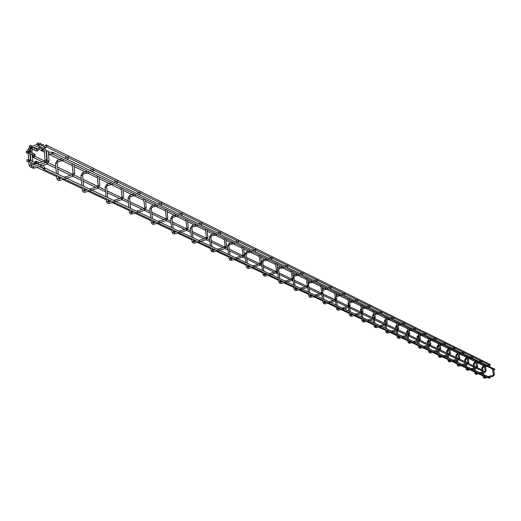 <?xml version="1.0" encoding="UTF-8"?>
<svg xmlns="http://www.w3.org/2000/svg" width="521" height="521" viewBox="0 0 521 521"><rect width="100%" height="100%" fill="white"/><g stroke="black" fill="none" stroke-linecap="round" stroke-linejoin="round"><path stroke-width="0.78" d="M68.153 158.579L68.381 156.788L68.153 158.579M72.269 164.128L72.178 163.685M93.324 170.953L93.546 169.214L93.324 170.953M97.394 176.385L97.31 175.961M117.218 182.702L117.433 181.002L117.218 182.702M121.23 188.022L121.165 187.619M139.921 193.864L140.136 192.21L139.921 193.864M143.881 199.074L143.829 198.683M161.517 204.486L161.731 202.871L161.517 204.486M165.437 209.598L165.391 209.221M182.096 214.606L182.311 213.03L182.096 214.606M185.964 219.615L185.932 219.25M201.725 224.258L201.933 222.714L201.725 224.258M205.548 229.168L205.521 228.823M220.468 233.473L220.67 231.969L220.468 233.473M224.238 238.292L224.219 237.954M238.384 242.285L238.579 240.806L238.384 242.285M242.102 247.013L242.096 246.687M255.518 250.712L255.713 249.266L255.518 250.712M271.929 258.781L272.203 257.381L271.929 258.781M287.664 266.518L287.859 265.13L287.664 266.518M302.76 273.942L302.948 272.581L302.76 273.942M317.25 281.066L317.439 279.738L317.25 281.066M331.18 287.911L331.363 286.609L331.18 287.911M344.576 294.502L344.817 293.232L344.576 294.502M357.465 300.838L357.699 299.595L357.465 300.838M369.884 306.947L370.112 305.723L369.884 306.947M381.854 312.828L382.075 311.63L381.854 312.828M393.394 318.507L393.563 317.315L393.394 318.507M404.53 323.984L404.745 322.825L404.53 323.984M415.289 329.272L415.498 328.132L415.289 329.272M425.683 334.384L425.846 333.251L425.683 334.384M435.732 339.327L435.888 338.214L435.732 339.327M445.448 344.107L445.605 343.013L445.448 344.107M454.859 348.731L455.015 347.657L454.859 348.731M463.97 353.212L464.12 352.15L463.97 353.212M472.794 357.549L472.944 356.507L472.794 357.549M481.352 361.756L481.502 360.734L481.352 361.756M489.649 365.84L489.825 364.83L489.649 365.84M43.679 168.765L44.018 169.572L489.603 378.357L490.02 377.491L489.388 377.191M34.9 162.2L34.49 162.637L35.734 163.711L36.144 163.275L34.9 162.2M52.25 153.923L494.273 369.864L494.943 369.33L53.175 152.445L52.321 152.686M41.576 149.345L43.061 150.015L43.347 149.371L41.862 148.7L41.576 149.345M27.04 160.279L26.916 161.503L27.04 160.279M26.35 151.663L26.226 152.887L26.35 151.663M29.625 145.958L30.752 145.183L29.625 145.958M489.916 365.39L490.346 364.531L46.336 145.033M37.31 143.457L38.437 142.682L37.31 143.457M41.152 145.001L40.859 143.327L41.152 145.001M44.344 150.107L45.809 149.631L45.841 150.009M43.412 146.114L43.119 144.447L43.412 146.114M46.603 151.207L48.069 150.738L48.101 151.11M58.131 161.764L57.766 161.881L57.629 160.292M57.121 163.301L57.089 162.949L55.669 163.405M58.489 178.534L56.984 178.683M59.231 178.84L59.368 180.435L59.726 180.325M72.439 174.711L72.582 176.313L72.953 176.163M73.116 173.63L74.562 173.18L74.568 173.539M83.464 174.027L83.132 174.131L82.989 172.581M82.5 175.499L82.474 175.173L81.074 175.61M83.907 190.38L82.429 190.53M84.643 190.693L84.786 192.249L85.112 192.151M97.596 186.72L97.746 188.283L98.091 188.146M98.267 185.665L99.687 185.561M107.521 185.671L107.066 184.252M106.597 187.085L105.196 187.202M108.029 201.614L106.584 201.77M108.759 201.94L109.208 203.372M121.478 198.11L121.627 199.634L121.94 199.51M122.122 197.088L123.523 196.971M130.38 196.736L129.944 195.342M129.495 198.091L128.12 198.214M130.953 212.301L129.54 212.451M131.676 212.627L132.106 214.033M144.161 208.934L144.604 210.315M144.792 207.931L146.167 207.814M152.139 207.26L151.722 205.893M151.285 208.569L149.937 208.7M152.764 222.46L151.383 222.623M153.487 222.799L153.897 224.173M165.743 219.23L166.166 220.585M166.362 218.253L167.71 218.13M172.874 217.296L172.471 215.948M172.047 218.553L170.725 218.683M173.545 232.145L172.19 232.307M174.261 232.483L174.659 233.838M186.297 229.032L186.707 230.373M186.902 228.087L188.231 227.951M192.646 226.863L192.262 225.541M191.852 228.074L190.556 228.211M193.369 241.379L192.041 241.542M194.072 241.724L194.457 243.053M205.899 238.39L206.29 239.699M206.492 237.459L207.794 237.322M211.533 236L211.161 234.704M210.764 237.172L209.488 237.309M212.294 250.204L210.992 250.367M212.991 250.549L213.363 251.851M224.61 247.312L224.987 248.608M225.196 246.407L226.472 246.27M229.592 244.733L229.233 243.457M228.849 245.866L227.592 246.01M230.386 258.631L229.103 258.794M231.077 258.983L231.428 260.266M242.493 255.85L242.858 257.12M243.066 254.964L244.323 254.815M246.863 253.089L246.518 251.838M246.146 254.183L244.916 254.333M247.69 266.7L246.44 266.863M248.374 267.052L248.719 268.308M259.601 264.01L259.953 265.261M260.161 263.144L261.399 262.994M263.411 261.093L263.079 259.862M262.714 262.154L261.503 262.304M264.264 274.424L263.033 274.587M264.942 274.775L265.274 276.013M275.987 271.825L276.325 273.056M276.534 270.979L277.752 270.829M279.276 268.764L278.95 267.56M278.598 269.793L277.667 269.657M280.155 281.828L278.943 281.998M280.826 282.187L281.145 283.398M291.682 279.315L292.014 280.526M292.222 278.488L293.421 278.338M294.495 276.123L294.183 274.938M293.844 277.126L293.297 276.931M295.4 288.934L294.209 289.103M296.058 289.292L296.371 290.484M306.745 286.498L307.064 287.69M307.273 285.69L308.452 285.534M309.116 283.196L308.81 282.03M310.034 295.759L308.868 295.921M310.692 296.11L310.991 297.289M321.203 293.401L321.516 294.567M321.717 292.607L322.877 292.45M323.163 289.989L322.87 288.842M324.101 302.317L322.955 302.48M324.746 302.668L325.045 303.828M335.101 300.024L335.4 301.177M335.602 299.249L336.748 299.093M335.296 297.328L334.957 297.595M337.628 308.621L336.501 308.784M338.272 308.973L338.559 310.112M348.458 306.4L348.751 307.533M348.953 305.638L350.079 305.482M348.621 303.554L347.995 303.86M350.653 314.691L349.539 314.853M351.284 315.042L351.564 316.162M361.313 312.535L361.6 313.649M361.802 311.786L362.909 311.63M361.45 309.591L360.558 309.897M363.189 320.539L362.102 320.702M363.814 320.89L364.088 321.991M373.694 318.442L373.974 319.542M374.176 317.706L375.263 317.55M373.726 315.563L372.665 315.713M375.276 326.172L374.202 326.335M375.895 326.524L376.162 327.605M385.631 324.134L385.898 325.215M386.1 323.417L387.175 323.261M385.39 321.17L384.342 321.327M386.934 331.603L385.879 331.766M387.546 331.955L387.806 333.023M397.139 329.624L397.399 330.692M397.601 328.92L398.656 328.764M396.644 326.589L397.1 325.814L396.924 324.733M397.126 329.604L396.67 326.524L395.608 326.739M398.187 336.853L397.139 337.009M398.786 337.198L399.04 338.246M408.243 334.925L408.497 335.973M408.698 334.228L409.734 334.072M408.041 331.024L407.787 329.995M407.513 331.818L406.497 331.968M409.05 341.919L408.021 342.076M409.643 342.264L409.89 343.293M418.962 340.037L419.216 341.073M419.412 339.353L420.434 339.204M418.532 336.097L418.285 335.088M418.018 336.872L417.015 337.022M419.548 346.81L418.532 346.966M420.134 347.155L420.375 348.171M429.317 344.98L429.565 345.996M429.76 344.309L430.769 344.153M428.672 341.001L428.438 340.005M428.171 341.763L427.181 341.913M429.695 351.545L428.698 351.701M430.274 351.883L430.515 352.886M439.333 349.76L439.574 350.763M439.77 349.096L440.766 348.946M438.487 345.749L438.252 344.765M437.998 346.491L437.021 346.641M439.509 356.123L438.532 356.273M440.089 356.462L440.323 357.445M449.024 354.378L449.258 355.368M449.447 353.733L450.431 353.577M447.988 350.34L447.76 349.37M447.506 351.063L446.543 351.213M449.017 360.552L448.047 360.701M449.584 360.89L449.812 361.861M458.395 358.852L458.63 359.829M458.819 358.214L459.782 358.064M457.191 354.788L456.963 353.831M456.715 355.498L455.764 355.648M458.22 364.843L457.262 364.993M458.78 365.175L459.008 366.139M467.474 363.183L467.702 364.14M467.884 362.557L468.841 362.408M466.1 359.093L465.878 358.155M465.637 359.79L464.699 359.939M467.135 368.998L466.191 369.148M467.689 369.33L467.91 370.281M476.266 367.377L476.487 368.327M476.676 366.758L477.62 366.615M474.742 363.274L474.527 362.342M474.292 363.958L474.683 363.287L476.038 362.987M474.918 367.67L474.305 363.912L473.368 364.101M475.777 373.029L474.846 373.179M476.324 373.362L476.539 374.293M484.791 371.447L485.012 372.378M479.626 372.6L484.751 371.44L485.168 370.815L486.126 370.692M483.123 367.325L482.908 366.406M482.68 367.995L481.769 368.139M484.159 376.937L483.214 377.067L483.989 378.103L484.914 378.187M484.699 377.263L484.882 378.207L487.851 377.536M493.055 375.387L493.27 376.312M493.452 374.788L494.37 374.645M43.23 168.784L44.467 169.599L44.871 168.068L44.311 167.938M43.471 168.381L43.197 168.726L43.673 168.752L44.786 167.97L43.295 165.268M36.47 162.871L36.717 161.282L36.262 161.256M36.144 163.275L36.789 162.467L35.539 161.393L35.122 161.92M52.022 153.461L52.432 154.034L53.513 152.998L52.185 152.243M48.473 153.956L52.198 154.001L52.015 152.77M48.46 153.793L48.323 152.197L52.159 152.236M48.407 153.187L48.336 152.327M41.602 150.634L41.934 151.103L43.048 150.041M41.543 149.41L41.276 150.035L42.761 150.706L43.061 150.015M33.689 164.408L33.448 164.753M34.262 164.063L34.712 164.356M35.702 164.037L35.812 163.685M34.041 163.561L34.386 164.122L35.33 163.731M28.74 161.432L30.01 160.514L29.664 159.954L28.798 160.221M28.518 160.976L28.518 160.292M33.057 157.088L33.383 157.537L34.477 156.482M32.986 155.87L32.725 156.489L34.197 157.14L35.102 154.991M33.559 155.499L34.822 155.668L35.089 154.77L34.451 153.975L33.793 154.053M33.337 154.998L33.683 155.558L34.79 154.535L34.451 153.975L28.974 151.351L28.108 151.618M28.043 152.822L29.313 151.911L27.978 151.149M27.828 152.373L27.821 151.683M38.906 149.097L39.212 147.567L41.752 148.798M37.44 150.843L39.225 148.693L38.71 147.723M35.982 150.608L37.05 151.044L37.844 150.413L36.926 149.312M30.478 147.495L30.811 148.296L36.275 150.94L36.73 150.966L37.05 149.371L36.594 149.345M30.023 147.502L31.26 148.322L31.67 146.792L31.11 146.668M30.264 147.111L29.99 147.443L30.459 147.463L31.579 146.688L30.752 145.183M46.538 146.622L46.792 145.059L46.017 144.955M45.086 148.374L46.857 146.219L45.633 145.157L44.324 146.714M43.627 148.127L44.695 148.576L45.496 147.938L44.578 146.837M38.157 144.994L38.482 145.808L43.92 148.472L44.376 148.498L44.702 146.896L44.239 146.87M37.701 145.007L38.945 145.834L39.355 144.297L38.788 144.174M37.948 144.61L37.668 144.949L38.144 144.968L39.264 144.193L38.437 142.682M30.511 148.452L30.114 148.583L29.71 146.942L27.808 149.905M29.45 150.068L29.417 149.683L27.971 150.159M30.739 165.177L30.648 164.851L29.189 165.313M31.481 165.47L31.618 167.111L32.002 166.987M44.493 161.315L44.63 162.962L45.034 162.786M45.19 160.201L46.662 159.732L46.669 160.123M32.79 149.553L32.393 149.683L31.833 148.798M31.735 151.162L31.703 150.784L30.257 151.253M33.403 166.622L33.904 168.172L34.288 168.049M46.76 162.396L46.897 164.037L47.3 163.868M47.457 161.289L48.922 160.82L48.928 161.204M67.554 157.049L64.526 158.013M62.129 158.781L60.039 159.446M59.798 159.517L57.486 160.26M68.31 158.605L66.753 159.107M64.357 159.869L57.909 161.914L57.225 163.06L58.196 174.301M55.526 163.177L57.356 160.299M55.532 163.294L56.405 173.46M56.581 175.46L56.835 178.462M58.365 176.293L58.977 178.84M64.168 179.016L59.511 180.468L58.039 180.364L56.848 178.573M59.088 178.807L61.869 177.941M64.304 177.179L72.178 174.717M64.402 178.944L72.719 176.345L74.692 173.285L73.904 164.532M72.986 173.526L72.295 174.678M72.979 173.415L72.139 163.998M92.738 169.468L89.768 170.393M87.411 171.129L85.359 171.767M85.125 171.845L82.859 172.549M93.474 170.986L91.943 171.461M89.592 172.19L83.269 174.164L82.598 175.277L83.594 186.251M80.944 175.401L82.741 172.588M80.95 175.512L81.849 185.43M82.031 187.384L82.298 190.321M83.777 188.205L84.409 190.686M89.488 190.881L84.916 192.282L83.477 192.177L82.305 190.425M84.513 190.66L87.235 189.826M89.632 189.09L97.362 186.72M89.716 190.81L97.876 188.309L99.798 185.326L98.99 176.782M98.143 185.567L97.466 186.687M98.13 185.463L97.271 176.267M116.639 181.249L113.721 182.142M111.409 182.851L109.397 183.47M109.169 183.535L106.942 184.219M117.349 182.728L115.851 183.19M113.545 183.893L107.333 185.795L106.681 186.876L107.704 197.596M105.073 187.006L106.838 184.252M105.079 187.104L106.004 196.795M106.186 198.703L106.46 201.581M107.886 199.504L108.544 201.933M113.519 202.141L109.026 203.49L107.619 203.385L106.466 201.679M108.635 201.907L111.312 201.106M113.656 200.396L121.256 198.11M113.741 202.07L121.745 199.667L123.627 196.756L122.8 188.413M122.012 196.997L121.354 198.078M122.005 196.899L121.119 187.912M139.348 192.444L136.489 193.311M134.216 193.994L132.243 194.587M132.015 194.652L129.827 195.316M140.045 193.89L138.573 194.333M136.307 195.01L130.211 196.847L129.573 197.895L130.621 208.38M128.003 198.039L129.736 195.342M128.01 198.13L128.954 207.599M129.143 209.462L129.423 212.281M130.804 210.237L130.999 212.138L131.481 212.627M136.352 212.835L131.943 214.138L130.563 214.033L129.429 212.366M131.566 212.601L134.19 211.826M136.489 211.142L143.959 208.934M136.574 212.77L144.428 210.451L146.258 207.612L145.418 199.465M144.688 207.853L144.05 208.908M144.682 207.762L143.776 198.976M160.956 203.099L158.15 203.932M155.922 204.59L153.982 205.17M153.76 205.235L151.611 205.867M161.634 204.512L160.194 204.935M157.974 205.593L151.982 207.365L151.357 208.387L152.425 218.638M149.827 208.537L151.533 205.893M149.833 208.615L150.797 217.876M150.986 219.693L151.272 222.46M152.614 220.455L152.809 222.311L153.304 222.793M158.071 223.014L153.741 224.277L152.393 224.167L151.285 222.539M153.382 222.773L155.955 222.024M158.215 221.366L165.554 219.224M158.293 222.955L166.004 220.709L167.795 217.941L166.941 209.976M166.264 218.175L165.639 219.204M166.258 218.097L165.339 209.501M181.549 213.252L178.788 214.053M176.599 214.691L174.691 215.251M174.476 215.31L172.366 215.928M182.207 214.626L180.794 215.043M178.612 215.674L172.725 217.387L172.112 218.384L173.2 228.413M170.621 218.533L172.295 215.948M170.627 218.612L171.604 227.664M171.8 229.448L172.093 232.158M173.389 230.191L173.584 232.008L174.092 232.483M178.768 232.711L174.509 233.929L173.187 233.825L172.099 232.229M174.164 232.464L176.691 231.741M178.911 231.103L186.127 229.032M178.983 232.653L186.551 230.484L188.309 227.781L187.443 219.986M186.811 228.016L186.199 229.012M186.805 227.944L185.873 219.523M201.184 222.929L198.475 223.711M196.326 224.33L194.45 224.864M194.235 224.929L192.171 225.521M201.829 224.277L200.442 224.675M198.293 225.293L192.51 226.948L191.917 227.918L193.011 237.739M190.458 228.074L192.099 225.541M190.465 228.139L191.454 237.003M191.65 238.748L191.943 241.412M193.206 239.478L193.408 241.256L193.916 241.724M198.501 241.959L194.32 243.138L193.024 243.033L191.956 241.477M193.981 241.705L196.463 241.002M198.644 240.389L205.743 238.384M198.716 241.9L206.147 239.803L207.866 237.166L206.993 229.54M206.407 237.394L205.808 238.364M206.401 237.329L205.456 229.084M219.934 232.177L217.27 232.926M215.153 233.525L213.317 234.046M213.102 234.105L211.077 234.684M220.565 233.493L219.204 233.877M217.094 234.476L211.409 236.078L210.823 237.022L211.93 246.641M209.403 237.185L211.012 234.697M209.409 237.244L210.406 245.919M210.601 247.631L210.901 250.243M212.132 248.348L212.327 250.08L212.848 250.542M217.348 250.79L213.232 251.93L211.962 251.825L210.907 250.301M212.907 250.529L215.342 249.852M217.491 249.253L224.466 247.312M217.55 250.731L224.857 248.699L226.537 246.12L225.658 238.657M225.118 246.348L224.525 247.293M225.111 246.283L224.154 238.214M237.856 241.008L235.238 241.744M233.161 242.324L231.35 242.825M231.142 242.884L229.149 243.437M238.468 242.298L237.133 242.675M235.062 243.248L229.474 244.805L228.901 245.73L230.015 255.147M227.508 245.892L229.09 243.457M227.514 245.945L228.524 254.443M228.719 256.117L229.025 258.683M230.217 256.82L230.419 258.52L230.94 258.976M235.355 259.23L231.311 260.337L230.067 260.226L229.032 258.735M230.992 258.963L233.388 258.305M235.499 257.726L242.363 255.844M235.557 259.171L242.74 257.205L244.382 254.678L243.496 247.371M242.994 254.906L242.415 255.831M242.988 254.847L242.024 246.941M255.003 249.461L252.425 250.171M250.386 250.738L248.602 251.226M248.4 251.278L246.44 251.819M255.603 250.725L254.287 251.089M252.255 251.65L246.759 253.16L246.192 254.059L247.319 263.287M244.837 254.222L246.387 251.832M244.844 254.274L245.853 262.604M246.055 264.238L246.361 266.759M247.521 264.928L247.722 266.589L248.25 267.045M252.587 267.299L248.608 268.374L247.39 268.269L246.368 266.804M248.296 267.032L250.653 266.394M252.724 265.834L259.478 264.004M252.783 267.247L259.842 265.339L261.451 262.871L260.559 255.707M260.09 263.085L259.53 263.991M260.083 263.04L259.119 255.283M271.421 257.556L268.888 258.247M266.882 258.794L265.13 259.269M264.928 259.321L263.007 259.849M272.014 258.794L270.718 259.145M268.719 259.692L263.313 261.158L262.76 262.037L263.893 271.089M261.431 262.2L262.955 259.862M261.438 262.252L262.454 270.412M262.656 272.021L262.962 274.489M264.095 272.691L264.297 274.326L264.824 274.775M269.083 275.029L265.176 276.078L263.971 275.967L262.968 274.534M264.87 274.762L267.188 274.144M269.227 273.597L275.87 271.819M269.279 274.977L276.221 273.128L277.797 270.712L276.905 263.685M276.469 270.927L275.915 271.806M276.462 270.881L275.492 263.274M287.162 265.319L284.668 265.99M282.695 266.518L280.975 266.98M280.78 267.032L278.885 267.54M287.742 266.531L286.472 266.869M284.499 267.397L279.178 268.823L278.644 269.683L279.777 278.566M277.537 268.68L278.839 267.553M277.608 271.942L278.364 277.901M278.566 279.477L278.878 281.9M279.979 280.135L280.181 281.737L280.715 282.18M284.896 282.441L281.053 283.457L279.875 283.346L278.885 281.946M280.754 282.167L283.033 281.568M285.039 281.04L291.578 279.308M285.091 282.389L291.916 280.591L293.466 278.221L292.568 271.337M292.157 278.435L291.617 279.302M292.157 278.396L291.18 270.933M302.265 272.763L299.809 273.414M297.869 273.929L296.175 274.378M295.98 274.43L294.118 274.925M302.831 273.955L301.581 274.28M299.64 274.795L294.411 276.182L293.883 277.022L295.016 285.736M293.115 275.557L294.078 274.938M292.958 279.927L293.636 285.085M293.837 286.628L294.144 289.012M295.218 287.279L295.427 288.849L295.961 289.285M300.07 289.552L296.286 290.536L295.127 290.431L294.15 289.051M296 289.272L298.233 288.693M300.207 288.178L306.641 286.498M300.259 289.5L306.973 287.755L308.491 285.43L307.592 278.676M307.214 285.645L306.68 286.485M307.208 285.606L306.237 278.286M316.761 279.914L314.352 280.545M312.437 281.047L310.77 281.483M310.581 281.535L308.751 282.011M317.322 281.079L316.091 281.399M314.183 281.9L309.031 283.248L308.517 284.069L309.656 292.62M308.08 282.336L308.712 282.024M307.683 287.403L308.295 291.981M308.497 293.499L308.81 295.843M309.858 294.137L310.06 295.674L310.594 296.11M314.638 296.377L310.913 297.335L309.774 297.231L308.81 295.876M310.633 296.097L312.834 295.531M314.775 295.029L321.112 293.395M314.821 296.332L321.424 294.625L322.922 292.353L322.017 285.723M321.665 292.561L321.144 293.388M321.659 292.522L320.689 285.339M330.698 286.784L328.321 287.397M326.439 287.885L324.804 288.315M324.616 288.36L322.812 288.829M331.245 287.924L330.034 288.237M328.158 288.725L322.655 290.418M321.353 291.011L321.372 290.392M321.359 291.044L321.613 292.932M321.822 294.476L322.382 298.611M322.584 300.103L322.896 302.401M322.883 293.102L323.717 299.236M323.919 300.728L324.127 302.239L324.661 302.662M328.634 302.935L324.967 303.873L323.847 303.763L322.903 302.434M324.694 302.655L326.856 302.102M328.771 301.613L335.01 300.024M328.816 302.89L335.316 301.229L336.781 299.002L335.882 292.496M335.557 299.204L335.042 300.018M335.55 299.171L334.573 292.118M344.101 293.388L341.763 293.987M339.907 294.463L338.292 294.879M338.109 294.925L336.332 295.381M344.635 294.515L343.45 294.814M341.6 295.29L336.455 296.638M334.899 297.524L335.153 296.299M334.905 297.556L335.231 299.92M335.413 301.21L335.934 304.987M336.136 306.452L336.449 308.712M336.514 300.324L337.243 305.606M337.445 307.064L337.654 308.549L338.188 308.973M342.095 309.246L338.487 310.151L337.387 310.047L336.449 308.745M338.214 308.966L340.35 308.425M342.232 307.95L348.373 306.4M342.277 309.2L348.673 307.585L350.112 305.397L349.213 299.008M348.907 305.599L348.406 306.387M348.901 305.566L347.93 298.637M356.996 299.751L354.697 300.33M352.873 300.799L351.284 301.203M351.102 301.249L349.584 301.633M357.523 300.851L356.357 301.145M354.534 301.607L349.747 302.818M347.943 303.795L348.438 302.245M347.95 303.821L348.315 306.413M348.484 307.631L348.972 311.122M349.174 312.561L349.487 314.788M349.604 307.025L350.268 311.727M350.47 313.167L350.926 315.01L353.329 314.508M355.048 315.316L351.493 316.201L350.412 316.097L349.493 314.814M355.185 314.046L361.235 312.528M355.231 315.27L361.528 313.694L362.942 311.551L362.043 305.273M361.756 311.747L361.268 312.522M361.756 311.721L360.779 304.909M369.422 305.873L367.155 306.446M365.358 306.895L363.788 307.286M363.612 307.331L362.382 307.644M369.936 306.954L368.79 307.247M366.992 307.696L362.551 308.81M360.506 309.832L361.235 308.08M360.512 309.858L360.903 312.613M361.073 313.811L361.535 317.035M361.737 318.448L362.049 320.636M362.199 313.375L362.805 317.628M363.007 319.041L363.463 320.858L365.833 320.369M367.526 321.157L364.023 322.024L362.961 321.919L362.056 320.662M367.657 319.914L373.622 318.442M367.702 321.118L373.909 319.581L375.296 317.478L374.397 311.311M374.137 317.673L373.648 318.435M374.13 317.647L373.16 310.952M381.392 311.779L379.164 312.333M377.393 312.776L375.849 313.16M375.674 313.199L374.71 313.44M381.9 312.841L380.773 313.121M379.001 313.557L374.873 314.586M374.111 317.947L373.778 315.218M372.619 315.654L373.57 313.779M372.619 315.68L373.043 318.585M373.212 319.757L373.642 322.733M373.844 324.121L374.156 326.276M374.325 319.425L374.892 323.32M375.094 324.707L375.55 326.491L377.888 326.016M379.555 326.797L376.103 327.637L375.055 327.533L374.163 326.296M379.685 325.573L385.56 324.134L386.061 323.378M379.724 326.752L385.84 325.254L387.201 323.189L386.308 317.126M386.054 323.359L385.084 316.775M392.945 317.471L390.743 318.012M388.998 318.442L387.474 318.819M387.305 318.859L386.589 319.034M393.44 318.513L392.326 318.787M390.587 319.217L386.751 320.161M385.84 323.984L385.638 320.513M384.296 321.268L385.462 319.321M384.303 321.294L384.745 324.329M384.915 325.482L385.319 328.223M385.52 329.591L385.833 331.708M386.022 325.202L386.549 328.803M386.751 330.164L387.201 331.923L389.506 331.46M391.154 332.229L387.748 333.056L386.719 332.952L385.833 331.734M391.278 331.03L397.074 329.624M391.323 332.19L397.341 330.724L398.682 328.692L397.79 322.74M397.562 328.888L397.093 329.617M397.556 328.862L396.592 322.388M404.088 322.961L401.919 323.495M400.2 323.912L398.702 324.277M398.526 324.322L398.044 324.44M396.937 324.713L395.569 326.687L396.045 329.871M404.576 323.99L403.482 324.257M401.763 324.681L398.213 325.547M396.214 330.998L396.592 333.525M396.787 334.873L397.1 336.957M397.295 330.737L397.797 334.098M397.998 335.439L398.2 336.794L398.728 337.198M402.342 337.471L398.988 338.279L397.972 338.175L397.106 336.976M398.747 337.191L400.721 336.716M402.466 336.292L408.177 334.918M402.512 337.432L408.444 336.006L409.76 334.013L408.874 328.152M407.689 327.813L408.653 334.176L408.197 334.912M414.846 328.269L412.71 328.79M411.017 329.2L409.539 329.559M408.015 329.923L406.458 331.923M415.335 329.279L414.247 329.546M412.56 329.949L409.265 330.75M408.177 331.011L407.539 331.76L408.021 334.957M406.458 331.942L406.953 335.211M407.122 336.325L407.474 338.65M407.669 339.972L407.982 342.023L408.842 343.222L413.146 342.538M408.19 336.065L408.666 339.21M408.861 340.526L409.063 341.861L409.584 342.258M409.604 342.251L411.551 341.789M413.277 341.379L418.904 340.037M413.316 342.499L419.164 341.105L420.46 339.138L419.574 333.375M419.372 339.327L418.923 340.031M419.372 339.308L418.409 333.043M425.247 333.394L423.143 333.902M421.469 334.306L420.011 334.651M418.708 334.964L416.976 336.976L417.497 340.369M425.722 334.391L424.654 334.645M422.987 335.049L419.939 335.778M418.871 336.032L418.037 336.813L418.545 340.122M417.66 341.463L417.985 343.6M418.187 344.895L418.5 346.921M418.715 341.209L419.164 344.147M419.359 345.449L419.809 347.123L422.017 346.693M423.593 347.429L420.33 348.197L419.346 348.1L418.5 346.94M423.716 346.289L429.265 344.98L429.727 344.283M423.755 347.39L429.519 346.029L430.795 344.101L429.91 338.429M429.727 344.264L428.77 338.096M435.302 338.35L433.225 338.845M431.577 339.243L430.138 339.581M429.037 339.842L428.399 339.998L427.148 341.867L427.689 345.351M435.771 339.334L434.716 339.581M433.075 339.972L430.255 340.643M429.2 340.89L428.19 341.704L428.718 345.104M427.852 346.419L428.158 348.38M428.353 349.663L428.659 351.655M428.887 346.178L429.311 348.927M429.512 350.203L430.222 351.883M433.687 352.157L430.47 352.912L429.499 352.808L428.666 351.668M430.242 351.877L432.137 351.434M433.804 351.037L439.281 349.754M433.843 352.124L439.529 350.789L440.786 348.894L439.906 343.313M438.78 342.987L439.737 349.057L439.301 349.754M445.025 343.15L442.98 343.632M441.352 344.016L440.069 344.322M439.027 344.563L438.22 344.759L436.989 346.595M445.488 344.114L444.452 344.355M442.83 344.739L440.232 345.351M439.19 345.599L438.018 346.439L438.565 349.923M436.989 346.615L437.549 350.164M437.712 351.219L437.992 353.01M438.187 354.267L438.493 356.234L439.327 357.373L443.449 356.735M438.728 350.978L439.131 353.544M439.327 354.801L439.77 356.429L441.919 356.019M443.573 355.635L448.972 354.378L449.421 353.707L448.47 347.715M443.612 356.696L449.213 355.394L450.45 353.531L449.577 348.035M454.442 347.787L452.417 348.262M450.815 348.64L449.714 348.894M448.692 349.135L447.728 349.363L446.517 351.187L447.09 354.814M454.892 348.738L453.876 348.979M452.274 349.35L449.877 349.91M448.855 350.151L447.526 351.017L448.093 354.58M447.252 355.85L447.513 357.491M447.708 358.728L448.014 360.662M448.255 355.615L448.633 358.018M448.828 359.256L449.538 360.884M452.899 361.164L449.773 361.887L448.828 361.782L448.014 360.682M449.551 360.884L451.394 360.454M453.023 360.083L458.35 358.852L458.786 358.188L457.842 352.287M453.055 361.125L458.584 359.855L459.802 358.018L458.936 352.606M463.553 352.281L461.56 352.75M459.978 353.114L459.053 353.329M458.044 353.564L456.93 353.824L455.738 355.622L456.331 359.314M464.003 353.218L462.993 353.453M461.417 353.818L459.209 354.332M458.206 354.56L457.151 354.808L456.735 355.452L457.314 359.086M456.494 360.337L456.728 361.828M456.924 363.046L457.23 364.954L458.037 366.055L462.055 365.449M457.477 360.109L457.835 362.349M458.031 363.567L458.734 365.175M458.747 365.169L460.564 364.752M462.173 364.387L467.428 363.183L467.858 362.531L466.92 356.722M462.205 365.416L467.663 364.166L468.861 362.362L467.995 357.028M472.391 356.638L470.417 357.093M468.861 357.452L468.092 357.627M467.103 357.855L465.852 358.148L464.673 359.92L465.279 363.671M472.827 357.556L471.837 357.784M470.281 358.142L468.255 358.611M467.259 358.839L466.067 359.119L465.657 359.75L466.256 363.45M465.442 364.674L465.663 366.029M465.859 367.233L466.158 369.115L466.959 370.197L470.919 369.604M466.419 364.453L466.751 366.543M466.946 367.748L467.383 369.298L469.454 368.92M471.036 368.555L476.227 367.377L476.65 366.738M471.075 369.571L476.454 368.347L477.633 366.569L476.774 361.32M476.65 366.725L475.712 361.014M480.948 360.858L479.007 361.3M477.464 361.659L476.852 361.795M475.875 362.023L474.494 362.336L473.342 364.081L473.96 367.891M481.384 361.763L480.401 361.991M478.864 362.342L477.008 362.766M474.123 368.881L474.318 370.105M474.514 371.291L474.82 373.14M475.08 368.66L475.399 370.607M475.588 371.792L476.025 373.329L478.063 372.951M479.515 373.635L476.507 374.312L475.601 374.215L474.82 373.153M479.665 373.596L484.973 372.398L486.139 370.646L485.285 365.475M485.168 370.802L484.237 365.175M489.252 364.954L487.337 365.39M485.813 365.735L485.344 365.84M484.335 366.068L482.882 366.4L481.743 368.119L482.381 371.981M489.681 365.846L488.711 366.068M487.194 366.406L485.5 366.797M484.543 367.012L483.091 367.344L482.693 367.956L483.319 371.766M482.537 372.951L482.72 374.052M482.915 375.224L483.214 377.054M483.481 372.736L483.781 374.553M483.976 375.719L484.4 377.23L486.419 376.865M487.962 376.52L493.016 375.387L493.433 374.768L492.501 369.207M487.995 377.504L493.237 376.331L494.383 374.606L493.537 369.506M489.375 377.184L481.072 373.283M481.059 373.27L472.501 369.246M472.482 369.239L463.657 365.084M463.638 365.078L454.527 360.786M454.507 360.779L445.097 356.351M445.077 356.344L435.354 351.766M435.335 351.76L425.286 347.032M425.26 347.019L414.866 342.128M414.84 342.115L392.919 331.799M392.893 331.786L381.346 326.354M381.32 326.341L369.35 320.708M369.317 320.695L356.898 314.853M356.865 314.834L343.971 308.771M343.938 308.751L44.806 168.003M43.197 168.726L41.589 165.808M39.785 162.734L35.942 161.184M41.406 165.457L39.661 164.629M38.684 164.167L36.32 163.053M35.135 161.829L34.809 162.233M46.486 151.357L46.069 151.155M46.662 153.402L46.245 153.2M44.396 152.301L41.296 150.309M44.226 150.256L43.263 149.781M483.026 375.921L478.584 373.844M477.132 373.166L475.706 372.495M474.631 371.994L469.981 369.819M468.509 369.135L467.063 368.458M465.969 367.95L461.098 365.67M459.607 364.974L458.148 364.29M457.041 363.775L451.935 361.385M450.424 360.682L448.946 359.991M447.826 359.464L442.472 356.963M440.935 356.247L439.444 355.55M438.304 355.016L432.69 352.391M431.141 351.668L429.63 350.959M428.47 350.418L422.583 347.67M421.007 346.934L419.477 346.218M418.304 345.67L412.124 342.779M410.528 342.037L408.985 341.314M407.793 340.754L401.307 337.725M399.685 336.963L398.116 336.234M396.911 335.667L390.099 332.483M388.451 331.714L386.869 330.978M385.638 330.399L378.487 327.058M376.813 326.276L375.211 325.527M373.961 324.941L366.445 321.431M364.746 320.636L363.124 319.881M361.854 319.282L353.948 315.589M352.229 314.782L350.587 314.02M349.298 313.414L340.975 309.526M339.23 308.706L337.569 307.931M336.253 307.318L327.501 303.222M325.723 302.395L324.042 301.607M322.707 300.982L313.479 296.677M311.675 295.83L309.975 295.036M308.614 294.398L298.898 289.858M297.061 288.999L295.342 288.198M293.955 287.546L283.704 282.76M281.835 281.881L280.096 281.073M278.689 280.409L267.872 275.355M265.97 274.469L264.212 273.642M262.773 272.971L251.35 267.631M249.416 266.732L247.638 265.899M246.172 265.215L234.105 259.569M232.132 258.65L230.334 257.81M228.836 257.113L216.072 251.142M214.066 250.204L212.242 249.357M210.718 248.641L197.205 242.324M195.16 241.373L193.324 240.513M191.767 239.784L177.446 233.089M175.362 232.119L173.506 231.246M171.91 230.503L156.73 223.405M154.607 222.415L152.725 221.536M151.097 220.774L134.978 213.239M132.816 212.229L130.914 211.344M129.254 210.562L112.119 202.558M109.911 201.523L107.997 200.631M106.291 199.836L88.069 191.318M85.815 190.263L83.881 189.357M82.136 188.543L62.722 179.465M60.416 178.39L58.469 177.479M56.678 176.645L36.776 167.339M42.976 168.322L39.225 166.564M35.786 163.698L35.649 164.05M34.386 164.122L28.929 161.556L26.916 161.503M34.679 162.318L28.675 159.752M28.642 159.752L26.903 159.732M482.218 371.024L476.546 368.321M473.817 367.025L467.754 364.14M465.155 362.909L458.682 359.829M456.227 358.656L449.31 355.368M447.005 354.273L439.626 350.763M437.477 349.741L429.617 346.003M427.643 345.065L419.262 341.079M417.471 340.226L408.542 335.98M406.94 335.218L397.445 330.698M395.817 329.923L386.028 325.273M384.29 324.446L374.371 319.725M372.339 318.754L362.284 313.974M359.933 312.861L349.741 308.009M347.051 306.732L336.722 301.815M333.668 300.363L323.196 295.387M321.861 294.749L321.535 294.593M319.751 293.746L309.129 288.693M307.768 288.048L307.084 287.722M305.267 286.856L294.495 281.737M293.108 281.073L292.027 280.558M290.177 279.679L279.256 274.482M277.843 273.812L276.332 273.095M274.45 272.203L263.372 266.928M261.933 266.244L259.953 265.306M258.038 264.394L246.804 259.048M245.339 258.351L242.851 257.172M240.904 256.241L229.5 250.822M228.009 250.113L224.974 248.667M222.988 247.722L211.422 242.219M209.898 241.497L206.264 239.771M204.245 238.807L192.51 233.226M190.953 232.483L186.668 230.451M184.61 229.468L172.698 223.802M171.109 223.047L166.121 220.676M164.017 219.673L151.937 213.929M150.309 213.154L144.545 210.412M142.402 209.39L130.139 203.561M128.472 202.767L121.868 199.628M119.68 198.586L107.235 192.666M105.535 191.858L98 188.27M95.76 187.208L83.139 181.204M81.393 180.377L72.842 176.306M70.556 175.219L57.746 169.13M55.962 168.276L47.105 164.063M42.488 161.868L33.383 157.537L32.745 156.749M482.029 369.864L477.412 367.663M476.494 367.22L474.703 366.367M473.628 365.853L468.633 363.469M467.702 363.02L466.061 362.238M464.966 361.717L459.574 359.138M458.63 358.689L457.138 357.979M456.031 357.452L450.216 354.671M449.252 354.215L447.93 353.583M446.81 353.043L440.545 350.053M439.568 349.584L438.422 349.037M437.282 348.497L430.548 345.28M429.558 344.804L428.601 344.348M427.448 343.795L420.213 340.343M419.203 339.861L418.448 339.503M417.275 338.943L409.506 335.231M408.484 334.743L407.95 334.489M406.758 333.915L398.422 329.936M395.875 328.718L386.934 324.453M384.602 323.333L375.022 318.761M372.919 317.758L362.662 312.861M360.812 311.975L349.832 306.732M348.249 305.977L336.52 300.376M335.211 299.744L322.994 293.916M321.464 293.18L308.933 287.195M307.006 286.276L294.3 280.207M291.942 279.087L279.061 272.932M276.247 271.584L263.177 265.345M261.737 264.661L261.125 264.368M259.862 263.763L246.609 257.433M245.144 256.729L244.043 256.208M242.76 255.596L229.305 249.168M227.814 248.458L226.192 247.683M224.877 247.052L211.226 240.539M209.702 239.81L207.508 238.761M206.16 238.117L192.314 231.506M190.758 230.764L187.938 229.416M186.557 228.758L172.51 222.044M170.921 221.288L167.417 219.615M166.004 218.937L151.748 212.132M150.12 211.35L145.873 209.325M144.421 208.634L129.957 201.725M128.29 200.93L123.223 198.508M121.732 197.798L107.052 190.784M105.353 189.976L99.381 187.124M97.857 186.394L82.963 179.283M81.217 178.449L74.262 175.121M72.693 174.372L57.577 167.156M55.793 166.303L48.59 162.865M46.968 162.09L46.33 161.784M44.702 161.009L34.614 156.189M33.683 155.558L28.232 152.946L26.226 152.887M27.952 151.149L26.213 151.123M484.387 366.094L476.962 362.486M475.868 361.952L468.763 358.494M468.744 358.487L468.19 358.214M467.07 357.673L459.887 354.176M459.867 354.163L459.125 353.805M457.998 353.258L450.717 349.715M450.698 349.702L449.773 349.252M448.62 348.692L441.254 345.11M441.235 345.097L440.102 344.55M438.936 343.984L431.479 340.35M431.453 340.343L430.112 339.685M428.926 339.112L419.77 334.658M418.571 334.072L409.07 329.448M407.852 328.855L400.095 325.084M400.069 325.071L397.985 324.062M396.748 323.456L388.894 319.634M388.868 319.62L386.504 318.474M385.247 317.862L377.289 313.987M377.256 313.974L374.599 312.678M373.316 312.059L365.254 308.132M365.221 308.119L362.245 306.667M360.942 306.035L352.763 302.056M352.73 302.043L349.415 300.428M348.087 299.783L339.803 295.752M339.764 295.733L336.084 293.942M334.736 293.284L322.219 287.195M320.851 286.53L307.794 280.174M306.394 279.497L292.763 272.867M291.343 272.17L277.1 265.241M275.655 264.538L260.76 257.289M259.282 256.573L243.691 248.986M242.187 248.256L225.853 240.311M224.317 239.562L207.182 231.226M205.619 230.464L187.632 221.712M186.03 220.937L167.13 211.741M165.489 210.94L145.606 201.269M143.933 200.448L122.982 190.256M121.269 189.423L99.172 178.677M97.414 177.824L74.08 166.466M72.276 165.593L48.479 154.014M41.374 150.556L38.756 149.28M48.7 152.197L48.31 152.002M46.467 151.103L46.05 150.901M44.2 149.996L43.341 149.573M37.558 148.101L36.678 149.188M37.037 149.364L33.409 147.599M33.298 147.547L31.605 146.727M29.99 147.443L29.189 145.997M489.59 365.228L481.606 361.294M481.287 361.138L473.055 357.08M472.729 356.918L464.237 352.737M463.898 352.567L455.133 348.249M454.781 348.074L445.735 343.619M445.37 343.437L436.025 338.832M435.647 338.643L425.983 333.883M425.598 333.694L415.602 328.764M415.198 328.569L404.85 323.469M404.439 323.267L393.726 317.986M393.296 317.771L382.193 312.3M381.75 312.086L370.236 306.413M369.773 306.185L357.829 300.298M357.354 300.063L344.954 293.948M344.453 293.707L331.571 287.358M331.05 287.097L317.654 280.5M317.12 280.233L303.176 273.362M302.616 273.089L288.1 265.931M287.514 265.645L272.385 258.188M271.773 257.888L255.987 250.106M255.349 249.793L238.865 241.672M238.201 241.347L220.976 232.854M220.279 232.509L202.252 223.626M201.529 223.268L182.65 213.968M181.888 213.59L162.096 203.835M161.295 203.444L140.52 193.206M139.68 192.79L117.844 182.031M116.965 181.595L93.988 170.276M93.057 169.813L68.85 157.883M67.867 157.401L46.389 146.818M44.695 146.889L41.081 145.112M40.97 145.059L39.29 144.232M37.668 144.949L36.867 143.496M40.723 143.373L39.101 143.9M37.395 144.454L31.423 146.394M38.665 145.893L31.436 148.244M30.986 148.387L30.27 148.622L29.567 149.801L29.723 151.709M27.821 150.041L27.913 151.142M28.056 152.913L28.603 159.752M28.746 161.523L29.033 165.072M29.756 152.119L30.452 160.722M30.583 162.337L31.208 165.47M45.952 149.748L46.805 159.849L44.78 162.995L31.768 167.143L30.257 167.039L29.046 165.203M31.325 165.431L37.31 163.522M37.551 163.444L44.207 161.321M45.047 160.09L44.337 161.282M45.04 159.96L44.259 150.66M42.989 144.493L41.446 144.988M40.931 147.007L34.588 149.058M33.266 149.488L32.549 149.722L31.846 150.901L32.002 152.803M30.101 151.005L31.221 148.498M30.107 151.136L30.172 151.924M30.335 153.956L30.869 160.52M31.032 162.545L31.267 165.444M32.055 153.421L32.719 161.621M32.869 163.412L32.986 164.903M48.212 150.856L49.065 160.93L47.046 164.076L34.054 168.205L32.543 168.107L31.605 167.182M45.294 162.78L46.473 162.402M47.313 161.178L46.603 162.363M47.3 161.048L46.519 151.767"/></g></svg>
